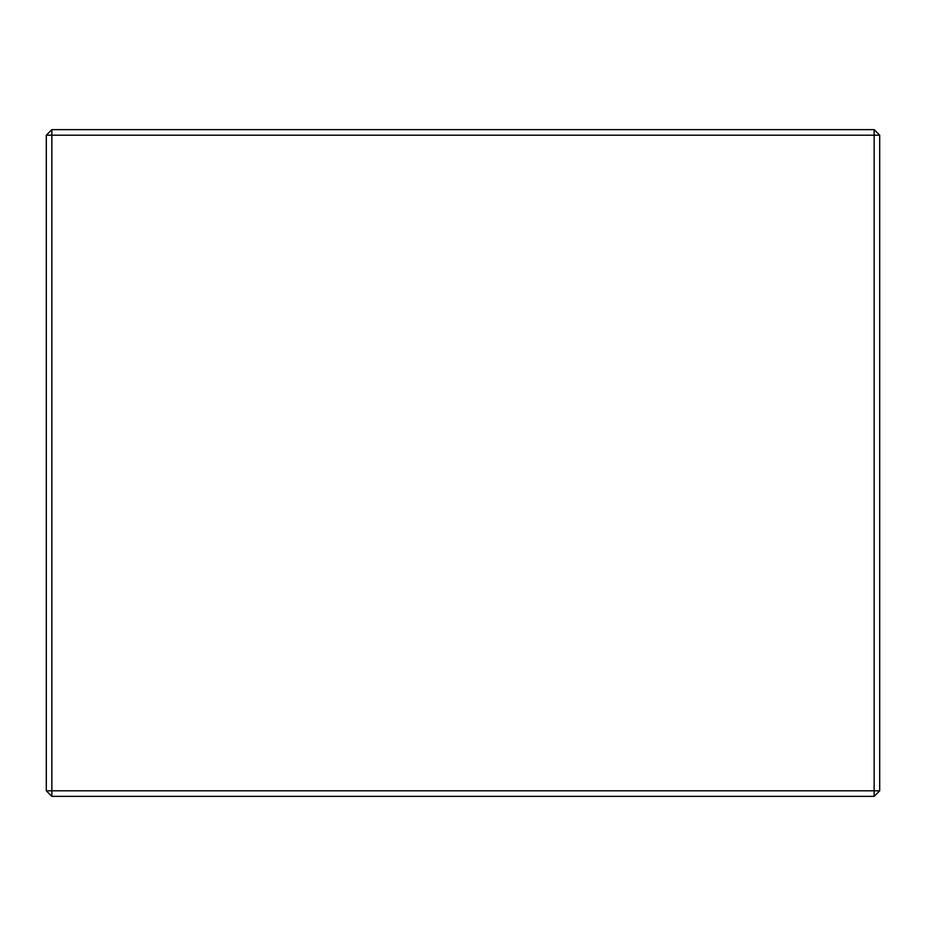 <?xml version="1.0" encoding="UTF-8"?>
<svg xmlns="http://www.w3.org/2000/svg" width="926" height="926" viewBox="0 0 926 926"><rect width="100%" height="100%" fill="white"/><g stroke="black" fill="none" stroke-linecap="round" stroke-linejoin="round"><path stroke-width="1.39" d="M874.144 129.64L51.856 129.64L46.3 135.196L879.7 135.196L874.144 129.64L874.144 796.36L879.7 790.804L51.856 790.804L51.856 796.36L874.144 796.36M51.856 129.64L51.856 790.804L46.3 790.804L51.856 796.36M879.7 790.804L879.7 135.196M46.3 135.196L46.3 790.804"/></g></svg>
